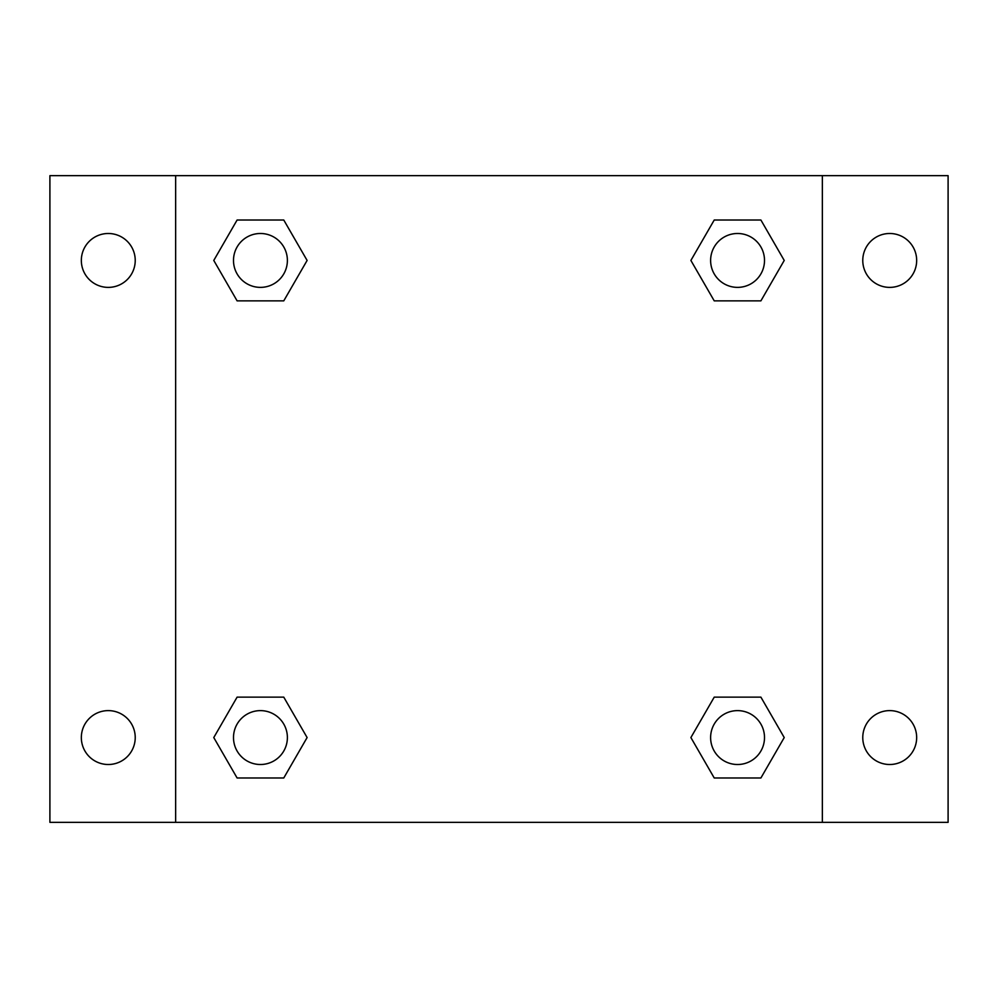 <?xml version="1.0" encoding="UTF-8"?>
<svg xmlns="http://www.w3.org/2000/svg" width="998" height="998" viewBox="0 0 998 998"><rect width="100%" height="100%" fill="white"/><g stroke="black" fill="none" stroke-linecap="round" stroke-linejoin="round"><path stroke-width="1.5" d="M49.9 175.648L948.1 175.648L948.1 822.352L49.9 822.352L49.9 175.648M889.717 233.495A26.946 26.946 0 0 1 916.663 260.441A26.946 26.946 0 0 1 889.717 287.387A26.946 26.946 0 0 1 862.771 260.441A26.946 26.946 0 0 1 889.717 233.495M889.717 710.613A26.946 26.946 0 0 1 916.663 737.559A26.946 26.946 0 0 1 889.717 764.505A26.946 26.946 0 0 1 862.771 737.559A26.946 26.946 0 0 1 889.717 710.613M108.283 710.613A26.946 26.946 0 0 1 135.229 737.559A26.946 26.946 0 0 1 108.283 764.505A26.946 26.946 0 0 1 81.337 737.559A26.946 26.946 0 0 1 108.283 710.613M108.283 233.495A26.946 26.946 0 0 1 135.229 260.441A26.946 26.946 0 0 1 108.283 287.387A26.946 26.946 0 0 1 81.337 260.441A26.946 26.946 0 0 1 108.283 233.495M237.1 697.14L283.769 697.14L307.11 737.559L283.769 777.978L237.1 777.978L213.772 737.559L237.1 697.14L283.769 697.14L237.1 697.14M714.231 220.022L760.9 220.022L784.228 260.441L760.9 300.86L714.231 300.86L690.89 260.441L714.231 220.022L760.9 220.022L714.231 220.022M175.648 822.352L175.648 175.648M822.352 175.648L822.352 822.352M237.1 220.022L283.769 220.022L307.11 260.441L283.769 300.86L237.1 300.86L213.772 260.441L237.1 220.022L283.769 220.022L237.1 220.022M714.231 697.14L760.9 697.14L784.228 737.559L760.9 777.978L714.231 777.978L690.89 737.559L714.231 697.14L760.9 697.14L714.231 697.14M760.9 777.978L714.231 777.978L760.9 777.978M764.505 737.559A26.946 26.946 0 0 0 724.086 714.231A26.946 26.946 0 0 0 724.086 760.9A26.946 26.946 0 0 0 764.505 737.559M283.769 777.978L237.1 777.978L283.769 777.978M287.387 737.559A26.946 26.946 0 0 0 246.968 714.231A26.946 26.946 0 0 0 246.968 760.9A26.946 26.946 0 0 0 287.387 737.559M760.9 300.86L714.231 300.86L760.9 300.86M764.505 260.441A26.946 26.946 0 0 0 724.086 237.1A26.946 26.946 0 0 0 724.086 283.769A26.946 26.946 0 0 0 764.505 260.441M283.769 300.86L237.1 300.86L283.769 300.86M287.387 260.441A26.946 26.946 0 0 0 246.968 237.1A26.946 26.946 0 0 0 246.968 283.769A26.946 26.946 0 0 0 287.387 260.441"/></g></svg>

